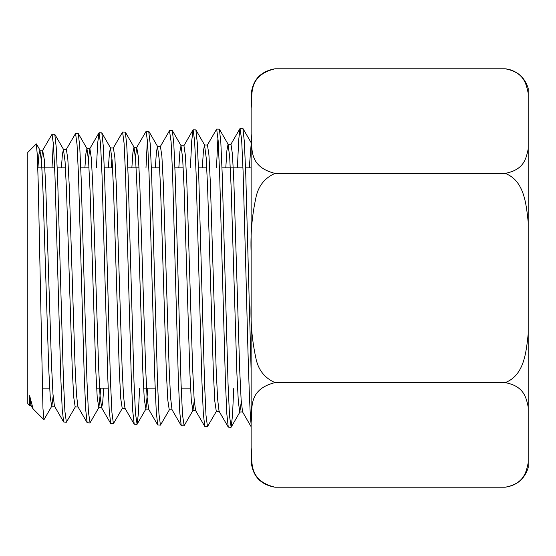 <?xml version="1.0" encoding="UTF-8"?>
<svg xmlns="http://www.w3.org/2000/svg" width="556" height="556" viewBox="0 0 556 556"><rect width="100%" height="100%" fill="white"/><g stroke="black" fill="none" stroke-linecap="round" stroke-linejoin="round"><path stroke-width="0.83" d="M251.124 447.566C252.771 460.806 247.232 480.287 275.039 487.223C260.333 484.596 252.361 475.839 251.124 460.952L251.124 95.048C252.361 80.161 260.333 71.404 275.039 68.777L505.147 68.777C524.447 72.475 526.073 83.977 528.2 93.095L528.2 88.355C524.607 77.013 516.92 70.487 505.147 68.777L506.697 68.972M237.398 167.856L238.712 139.778L240.025 128.512L241.651 139.778L243.125 172.221L246.058 278C247.747 346.339 249.435 410.731 251.124 424.395L251.124 426.709L242.562 411.906L241.116 399.569L239.671 369.309L233.881 182.354L232.436 154.186L230.99 144.303L228.05 144.303L226.917 150.328L225.792 167.856M251.124 370.928L245.766 174.494L244.341 141.669L242.909 128.443L251.124 142.649L251.124 167.856L245.53 167.856M251.124 422.261C252.771 409.021 247.232 389.547 275.039 382.611C264.434 377.955 258.005 369.587 255.746 357.515C251.958 339.751 250.415 321.688 251.124 303.312M251.124 252.688C250.415 234.312 251.958 216.249 255.746 198.485C258.005 186.413 264.434 178.045 275.039 173.389C247.232 166.452 252.771 146.979 251.124 133.739M251.124 108.434C252.771 95.194 247.232 75.713 275.039 68.777M505.147 173.389C524.35 180.582 526.191 204.198 528.2 222.018L528.2 149.077C526.073 158.196 524.447 169.691 505.147 173.389L275.039 173.389M528.2 333.982C526.191 351.802 524.35 375.418 505.147 382.611C524.35 386.205 526.191 398.013 528.2 406.922L528.2 222.018M528.2 467.645L528.2 462.905C526.191 471.815 524.35 483.623 505.147 487.223C516.92 485.513 524.607 478.987 528.2 467.645M517.316 73.246L512.966 70.779M510.311 69.799L509.643 69.604M528.2 93.095L528.2 149.077M275.039 487.223L505.147 487.223M275.039 382.611L505.147 382.611M528.2 406.922L528.2 462.905M233.763 388.144L232.457 415.957L231.15 427.189L229.517 415.985L228.043 383.619L222.247 175.015L220.822 142.343L219.398 129.18L216.666 129.11L218.14 140.459L219.606 172.735L225.409 381.291L226.834 414.012L228.266 427.126L230.983 427.335M217.945 137.693L216.465 167.856M216.472 411.176L207.471 426.605L205.998 415.297L204.532 383.084L198.735 175.55L197.304 143.024L195.879 129.909L193.147 129.84L194.621 141.134L196.087 173.243L201.884 380.735L203.315 413.323L204.747 426.389L207.464 426.605M194.246 400.501L192.96 410.439L184.119 425.729L182.486 414.616L181.013 382.584L175.216 176.037L173.792 143.691L172.36 130.639L169.629 130.577M169.441 409.702L160.434 425.138L158.967 413.956L157.494 382.069L151.705 176.599L150.273 144.393L148.681 131.223M147.396 139.764L145.978 167.856M139.612 388.144L138.347 413.838L137.089 424.256L135.449 413.275L133.982 381.548L128.186 177.107L126.761 145.06L125.329 132.113L122.598 132.036L124.071 143.163L125.538 174.792L131.334 379.22L132.766 411.308L134.198 424.193L136.915 424.409M122.41 408.236L113.403 423.672L111.937 412.601L110.463 381.034L104.667 177.586L103.242 145.721L101.817 132.842L99.079 132.773L100.553 143.823L102.026 175.314L107.822 378.685L109.247 410.62L110.679 423.457L113.403 423.672M90.058 422.789L88.418 411.926L86.944 380.512L81.155 178.149L79.73 146.416L78.299 133.579L75.56 133.503M75.38 406.777L66.373 422.212L64.899 411.231L63.433 379.984L57.636 178.615L56.205 147.041L54.78 134.302L52.049 134.232L53.522 145.179L54.988 176.342L60.785 377.621L62.216 409.244L63.641 421.99L66.366 422.212M53.327 142.538L52 167.856M53.14 396.442L51.861 406.04L43.993 419.648L42.944 408.243L38.26 184.481L37.335 155.249L36.293 143.9L27.8 152.393L27.8 403.607L29.663 405.47L29.621 395.67L33.096 408.91M251.124 144.518L249.276 167.856M241.276 401.856L239.803 412.059L238.357 402.162L236.912 373.945L231.122 186.99L229.677 156.771L228.05 144.303M219.231 411.329L216.291 411.329L214.845 401.488L213.393 373.437L207.61 187.497L206.158 157.438L204.532 145.04L203.42 150.878L202.308 167.856M192.96 410.439L191.327 400.82L189.881 372.923L184.092 188.004L182.646 158.112L181.013 145.769L179.915 151.413L178.817 167.856M172.193 409.862L169.253 409.862L167.808 400.132L166.362 372.395L160.573 188.547L159.127 158.801L157.501 146.506L156.417 151.955L155.332 167.856M147.889 388.144L145.922 408.973L144.296 399.458L142.843 371.881L137.061 189.054L135.615 159.475L133.982 147.236L132.919 152.504L131.848 167.856M125.163 408.396L122.223 408.396L120.777 398.791L119.331 371.373L113.542 189.561L112.097 160.142L110.463 147.965L109.414 153.039L108.364 167.856M100.789 388.144L98.892 407.506L97.258 398.103L95.813 370.838L90.03 190.096L88.585 160.837L86.951 148.702L85.916 153.581L84.887 167.856M78.132 406.936L75.192 406.936L73.746 397.429L72.294 370.331L66.511 190.604L65.066 161.504L63.433 149.432L62.418 154.13L61.403 167.856M54.613 406.2L51.673 406.2L50.228 396.762L48.782 369.816L42.993 191.118L41.547 162.171L39.914 150.162L38.92 154.665L37.919 167.856M66.185 149.592L75.567 133.503L77.041 144.511L78.507 175.842L84.303 378.184L85.735 409.96L87.16 422.727L89.884 422.942M145.741 409.133L148.681 409.133L147.048 396.88L145.602 367.259L139.813 184.411L138.368 156.882L136.734 147.396L146.117 131.306L147.583 142.44L149.057 174.243L154.853 379.734L156.285 411.975L157.716 424.923L160.434 425.138M169.476 130.709L171.102 141.808L172.575 173.764L178.372 380.228L179.803 412.642L181.228 425.653L183.953 425.875M63.641 421.983L54.425 406.04L52.98 394.162L51.534 365.174L45.745 186.489L44.299 159.593L42.666 150.328L52.049 134.232M96.424 167.856L97.675 142.968L99.086 132.773M113.215 148.125L122.598 132.036M190.409 167.856L191.702 140.835L193.147 129.84M207.291 145.199L216.666 129.11M239.803 412.059L242.562 411.906M228.266 427.119L219.05 411.176L217.598 398.909L216.152 368.809L210.363 182.855L208.917 154.853L207.471 145.04L204.532 145.04M204.747 426.382L195.531 410.439L194.086 398.228L192.633 368.28L186.851 183.383L185.398 155.534L183.953 145.769L181.013 145.769M181.228 425.646L172.012 409.702L170.567 397.54L169.121 367.752L163.332 183.904L161.886 156.215L160.441 146.506L157.501 146.506M136.734 147.396L135.449 157.188M134.191 424.186L124.975 408.236L123.529 396.192L122.084 366.731L116.294 184.933L114.849 157.563L113.403 147.965L110.463 147.965M111.937 157.862L111.304 167.856M103.729 388.144L102.686 402.697L101.644 407.666L100.01 395.511L98.565 366.202L92.782 185.461L91.337 158.245L89.891 148.702L88.418 158.543M87.16 422.72L77.944 406.777L76.499 394.85L75.046 365.702L69.264 185.961L67.818 158.912L66.373 149.432L63.433 149.432M42.666 150.328L41.387 159.892M32.616 408.271L30.907 405.303L29.621 395.67M231.15 427.196L239.99 411.906M219.391 129.173L228.231 144.463M195.872 129.902L204.712 145.199M172.36 130.632L181.2 145.929M148.841 131.369L157.682 146.659M137.082 424.27L145.922 408.973M125.329 132.106L134.17 147.396M101.811 132.835L110.651 148.125M90.051 422.796L98.892 407.506M78.299 133.572L87.139 148.862M54.78 134.302L63.62 149.592M36.411 143.941L40.102 150.328M42.277 388.144L49.665 388.144M96.626 388.144L108.17 388.144M143.594 388.144L155.166 388.144M181.221 388.144L190.562 388.144M37.801 167.856L54.662 167.856M57.226 167.856L65.462 167.856M80.766 167.856L89.009 167.856M104.306 167.856L112.562 167.856M127.845 167.856L139.049 167.856M151.378 167.856L159.662 167.856M174.918 167.856L183.209 167.856M198.457 167.856L206.756 167.856M221.99 167.856L242.965 167.856M33.047 408.855L43.882 419.69M146.117 131.306L148.674 131.223M240.178 128.38L242.743 128.297M192.772 410.592L195.712 410.592M133.982 147.236L136.922 147.236M98.704 407.666L101.644 407.666M86.951 148.702L89.891 148.702M39.914 150.162L42.854 150.162M29.663 405.47L31.094 405.47M230.809 144.463L240.018 128.519M183.772 145.929L192.988 129.979M160.253 146.666L169.469 130.716M148.494 408.973L157.709 424.923M101.456 407.506L110.672 423.45M89.697 148.862L98.919 132.919"/></g></svg>
